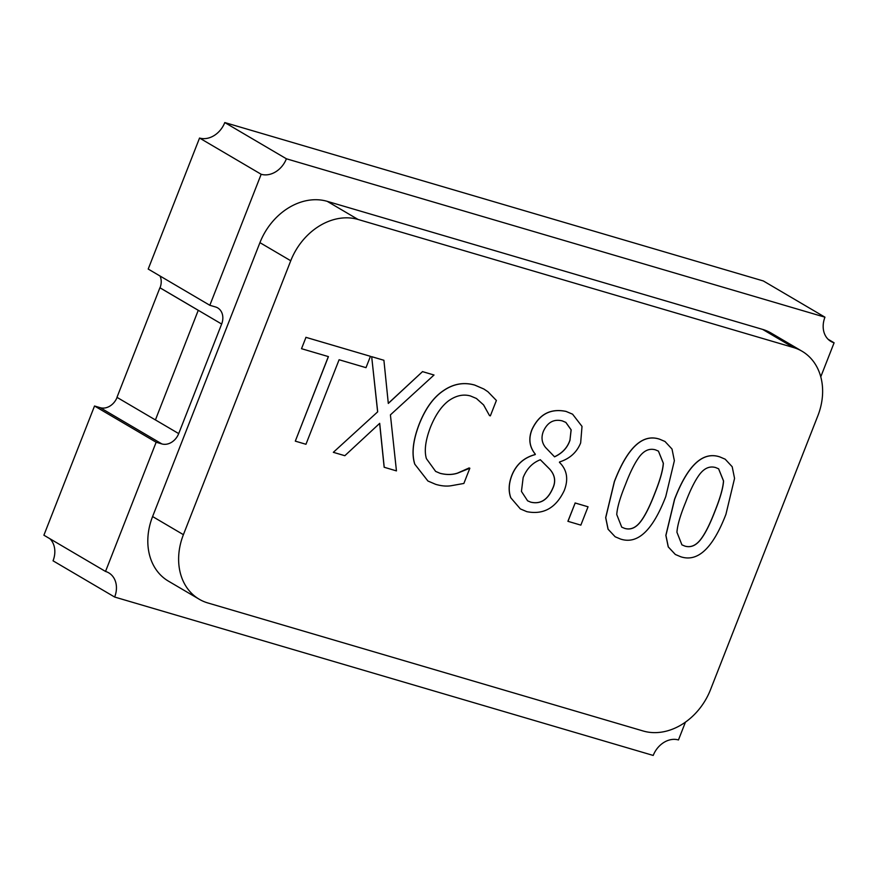 <?xml version="1.0" encoding="UTF-8"?>
<svg xmlns="http://www.w3.org/2000/svg" width="878" height="878" viewBox="0 0 878 878"><rect width="100%" height="100%" fill="white"/><g stroke="black" fill="none" stroke-linecap="round" stroke-linejoin="round"><path stroke-width="1.32" d="M621.69 527.129L624.653 528.369C630.459 530.082 635.716 527.876 640.435 521.751C644.902 516.023 649.676 506.562 654.747 493.381C659.982 480.332 662.835 470.29 663.296 463.233L658.401 451.094M640.512 521.795C635.793 527.919 630.536 530.125 624.73 528.413L621.723 527.151L616.751 514.552C617.234 507.528 620.098 497.628 625.345 484.843C630.184 472.057 634.937 462.596 639.59 456.45C644.353 450.348 649.654 448.153 655.504 449.876L658.445 451.116L663.373 463.277C662.912 470.334 660.058 480.376 654.823 493.425C649.753 506.606 644.979 516.066 640.512 521.795L640.435 521.751M620.559 539.059L615.16 536.776L608.125 529.247L605.743 517.68L614.424 481.627C627.54 447.626 642.619 433.491 659.674 439.23L664.986 441.48L672.01 449.031L674.37 460.687L665.743 496.641C652.65 530.531 637.593 544.678 620.559 539.059M615.127 536.743L608.048 529.204L605.666 517.636L614.348 481.583C627.463 447.582 642.542 433.447 659.597 439.187L664.942 441.458M567.978 521.345L575.167 503.006L588.04 506.793L580.852 525.132L567.901 521.302L575.167 503.006M575.09 502.962L588.04 506.793M554.479 456.779C562.359 453.125 567.539 447.517 569.987 439.944L571.095 429.825L565.827 422.384M570.063 439.988C567.616 447.56 562.436 453.169 554.556 456.834L545.589 447.517C541.748 442.753 541.024 437.343 543.394 431.285C547.532 422.274 553.842 418.817 562.326 420.902L565.86 422.406L571.161 429.847L569.987 439.944M527.568 500.8L530.63 502.106C540.288 504.455 547.642 499.889 552.668 488.398C555.972 481.517 554.984 475.097 549.705 469.159L549.782 469.203C555.061 475.141 556.048 481.561 552.745 488.442C547.718 499.933 540.365 504.499 530.707 502.15L527.612 500.822L521.444 491.428L523.156 477.577C526.756 468.698 532.485 462.761 540.354 459.754L549.782 469.203M549.705 469.159L540.277 459.71M510.82 497.771C508.384 491.021 508.757 483.537 511.929 475.316C516.286 464.517 524.045 457.614 535.196 454.606L535.35 454.211C529.467 446.968 528.358 438.759 532.035 429.583C539.191 414.273 550.55 408.226 566.101 411.442L572.577 414.186L582.015 426.401L580.654 442.929C576.824 452.346 569.8 458.689 559.582 461.949L559.429 462.333C567.023 469.774 568.648 479.136 564.291 490.451C556.048 507.901 543.559 514.969 526.833 511.665L520.369 508.922L510.744 497.727C508.307 490.978 508.68 483.493 511.852 475.261C516.209 464.473 523.968 457.57 535.119 454.563L535.196 454.606M535.273 454.167C529.39 446.924 528.282 438.715 531.947 429.54C539.114 414.229 550.473 408.182 566.025 411.398L572.577 414.186M520.336 508.889L510.744 497.727M414.811 464.166C411.541 453.838 413.011 440.526 419.234 424.217C425.512 408.446 433.611 397.262 443.555 390.644C453.443 383.851 463.858 382.007 474.789 385.113L483.877 389.031L487.927 391.742L496.388 400.467L490.363 415.854L489.518 415.601L483.613 404.945L476.436 398.48L470.465 395.967C463.397 393.97 456.187 395.517 448.856 400.609C441.568 406.009 435.4 414.965 430.352 427.487C425.435 440.515 424.118 450.897 426.401 458.645L435.642 471.409L440.141 473.341C446.452 474.943 452.247 474.888 457.537 473.176L469.84 468.215L463.869 483.449L451.083 485.743C446.452 486.467 441.316 485.995 435.686 484.338L427.937 481.023L414.734 464.111C411.464 453.794 412.934 440.482 419.157 424.173C425.435 408.402 433.534 397.207 443.478 390.6C453.366 383.807 463.771 381.963 474.713 385.058L483.844 389.009M476.392 398.458L483.537 404.901L489.518 415.601M435.609 471.387L440.065 473.297C446.375 474.899 452.17 474.833 457.46 473.132L457.537 473.176M457.46 473.132L469.061 467.985M468.984 467.941L469.84 468.215M427.904 481.001L414.734 464.111M384.224 467.294L379.702 423.339L344.834 455.704L333.333 452.324L377.694 411.826L371.679 356.688L383.905 360.276L388.306 403.43L422.516 371.635L434.017 375.016L390.414 414.877L396.45 470.893L384.147 467.25L379.636 423.394M377.694 411.826L333.333 452.324M377.617 411.782L371.679 356.688M371.603 356.644L383.905 360.276M388.296 403.32L422.516 371.635M422.439 371.592L434.017 375.016M328.427 356.611L301.516 348.698L305.972 337.361L370.45 356.325L366.005 367.662L339.095 359.75L305.961 444.279L295.304 441.14L328.427 356.611M305.972 337.361L301.516 348.698M305.884 337.317L370.45 356.325M328.35 356.589L295.304 441.14M681.877 544.832L684.84 546.072C690.646 547.784 695.914 545.578 700.633 539.454C705.1 533.725 709.863 524.265 714.933 511.084C720.169 498.035 723.022 487.992 723.494 480.935L718.588 468.797M700.71 539.498C695.991 545.622 690.723 547.828 684.917 546.116L681.921 544.854L676.938 532.255C677.421 525.231 680.285 515.331 685.542 502.545C690.382 489.759 695.124 480.299 699.777 474.153C704.54 468.051 709.852 465.856 715.702 467.579L718.632 468.819L723.571 480.979C723.099 488.036 720.245 498.089 715.01 511.128C709.94 524.309 705.177 533.769 700.71 539.498L700.633 539.454M680.746 556.762L675.358 554.479L668.312 546.95L665.93 535.382L674.622 499.341C687.726 465.329 702.806 451.193 719.872 456.933L725.173 459.183L732.197 466.745L734.557 478.389L725.93 514.343C712.837 548.245 697.78 562.381 680.746 556.762M675.314 554.457L668.235 546.906L665.853 535.339L674.534 499.286C687.65 465.285 702.729 451.149 719.795 456.889L725.173 459.183M290.75 260.755A59.254 47.258 -59.5 0 1 358.048 219.456L793.471 347.534A59.254 47.258 -59.5 0 1 802.042 351.233A59.254 47.258 -59.5 0 1 817.846 415.799L710.5 689.702A59.254 47.258 -59.5 0 1 643.19 731.001L207.768 602.934A59.254 47.258 -59.5 0 1 199.207 599.224A59.254 47.258 -59.5 0 1 183.403 534.669L290.75 260.755L259.932 242.646A59.254 47.258 -59.5 0 1 327.242 201.347L762.664 329.415A59.254 47.258 -59.5 0 1 771.224 333.124L802.042 351.233M155.318 419.882L116.972 397.339L159.906 287.775L198.252 310.318L155.428 419.914L198.252 310.318M159.983 275.977A14.816 11.82 -59.5 0 1 160.026 287.808L221.651 324.037L178.706 433.6L155.428 419.914M199.207 599.224L168.389 581.115A59.254 47.258 -59.5 0 1 152.596 516.549L259.932 242.646M685.433 722.155L678.453 739.956A22.224 17.725 -59.5 0 0 653.21 755.442L114.656 597.04L53.042 560.812A22.224 17.725 120.5 0 0 49.892 538.73M828.108 339.27L834.1 342.793L820.765 376.827M94.528 406.009L43.9 535.207L105.525 571.446L156.152 442.238L94.528 406.009L100.257 407.699L161.881 443.928A14.816 11.82 120.5 0 0 178.706 433.6M117.081 397.394A14.816 11.82 -59.5 0 1 100.257 407.699M199.547 138.044A22.224 17.725 120.5 0 0 224.79 122.558L286.404 158.786A22.224 17.725 -59.5 0 1 261.172 174.272L199.547 138.044L148.206 269.052L209.831 305.292L215.56 306.971A14.816 11.82 120.5 0 1 217.7 307.904A14.816 11.82 120.5 0 1 221.651 324.037M834.1 342.793A22.224 17.725 -59.5 0 1 830.884 341.399A22.224 17.725 -59.5 0 1 824.958 317.188L763.344 280.96L224.79 122.558M161.881 443.928L156.152 442.238M286.404 158.786L824.958 317.188M209.831 305.292L261.172 174.272M105.525 571.446A22.224 17.725 -59.5 0 1 108.729 572.829A22.224 17.725 -59.5 0 1 114.656 597.04M358.048 219.456L327.242 201.347M762.664 329.415L793.471 347.534M183.403 534.669L152.596 516.549"/></g></svg>
